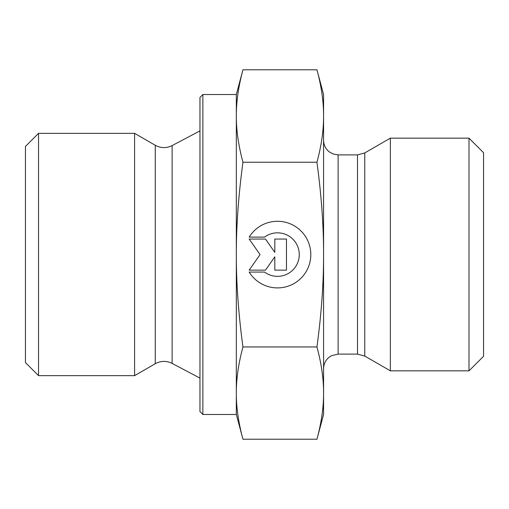 <?xml version="1.0" encoding="UTF-8"?>
<svg xmlns="http://www.w3.org/2000/svg" width="509" height="509" viewBox="0 0 509 509"><rect width="100%" height="100%" fill="white"/><g stroke="black" fill="none" stroke-linecap="round" stroke-linejoin="round"><path stroke-width="0.76" d="M38.538 133.345L25.45 146.433L25.45 362.567L38.538 375.655L38.538 133.345L134.592 133.345L134.592 375.655L38.538 375.655M249.168 237.105L264.559 237.105L249.168 237.111A33.295 33.295 0 0 1 310.808 254.595A33.295 33.295 0 0 1 249.168 272.08A33.295 33.295 180 0 0 310.808 254.595M264.559 237.111L264.559 237.105A21.76 21.76 0 0 1 299.267 254.595A21.76 21.76 180 0 0 264.559 237.111M249.168 272.08L264.559 272.08A21.76 21.76 180 0 0 299.267 254.595M274.815 239.052L286.472 239.052L286.472 270.133L274.815 270.133L274.815 256.816L265.488 270.133L249.168 270.133L260.054 254.595L249.168 239.052L265.488 239.052L274.815 252.369L274.815 239.052L274.815 252.369M249.168 239.052L260.054 254.589M249.168 270.133L265.488 270.133L274.815 256.816M274.815 270.133L286.472 270.133L286.472 239.052M202.875 414.472L202.875 94.528L199.967 97.435L199.967 411.565L202.875 414.472L236.322 414.472L236.322 393.088C236.271 407.334 238.486 422.712 242.952 439.216L316.948 439.216L323.578 414.472L323.578 393.088C323.629 378.836 321.414 363.458 316.948 346.953C321.414 313.907 323.629 283.125 323.578 254.595L323.578 254.5C323.622 226.002 321.408 195.246 316.948 162.231C321.414 145.695 323.629 130.285 323.578 116.007C323.629 101.73 321.414 86.32 316.948 69.784L323.578 94.528L323.578 254.5M236.322 414.472L242.952 439.216M236.322 254.595C236.271 283.125 238.486 313.907 242.952 346.953C238.486 363.458 236.271 378.836 236.322 393.088L236.322 116.007C236.271 130.285 238.486 145.695 242.952 162.231C238.486 195.278 236.271 226.066 236.322 254.595M242.952 69.784C238.486 86.32 236.271 101.73 236.322 116.007L236.322 94.528L242.952 69.784L316.948 69.784M242.952 162.231L316.948 162.231M242.952 346.953L316.948 346.953M316.948 439.216C321.414 422.712 323.629 407.334 323.578 393.088L323.578 254.595M364.762 356.065L390.358 370.845L390.358 138.155L364.762 152.935L357.496 154.882L357.496 354.118L364.762 356.065L364.762 152.935M469.005 370.845L483.55 356.3L483.55 152.7L469.005 138.155L469.005 370.845L390.358 370.845M155.258 145.275C160.825 148.272 166.456 148.373 172.131 145.587L172.131 363.413C166.456 360.626 160.831 360.728 155.258 363.725L155.258 145.275L134.592 133.345M357.496 354.118L338.122 354.118L338.122 154.882L357.496 154.882M202.875 94.528L236.322 94.528M155.258 363.725L134.592 375.655M172.131 363.413L199.967 378.117M172.131 145.587L199.967 130.883M338.122 154.882L333.306 154.062L329.119 151.758C325.525 148.8 323.679 144.989 323.578 140.338M338.122 354.118L331.722 355.6L329.119 357.242C325.525 360.2 323.679 364.011 323.578 368.662M469.005 138.155L390.358 138.155"/></g></svg>
